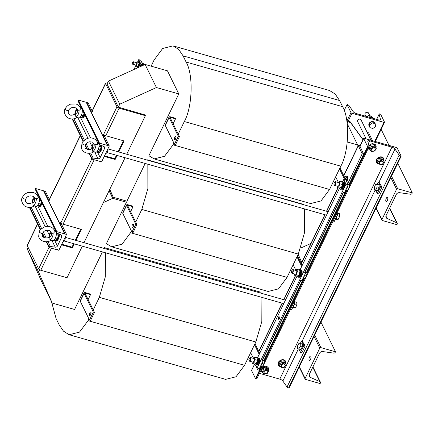 <?xml version="1.0" encoding="UTF-8"?>
<svg xmlns="http://www.w3.org/2000/svg" width="434" height="434" viewBox="0 0 434 434"><rect width="100%" height="100%" fill="white"/><g stroke="black" fill="none" stroke-linecap="round" stroke-linejoin="round"><path stroke-width="0.65" d="M279.897 316.207A1.741 0.689 -74.1 0 0 279.67 315.99A1.741 0.689 -74.1 0 0 278.639 317.135A1.741 0.689 -74.1 0 0 278.487 319.12A1.741 0.689 -74.1 0 0 278.715 319.337A1.741 0.689 -74.1 0 0 279.74 318.193A1.741 0.689 -74.1 0 0 279.897 316.207M280.006 316.923A1.741 0.689 -74.1 0 0 279.496 318.724M133.064 226.933A1.741 0.689 105.9 0 1 133.466 225.344A1.741 0.689 105.9 0 1 133.58 225.132M132.348 225.029A1.741 0.689 105.9 0 1 133.238 224.199A1.741 0.689 105.9 0 1 133.178 226.722A1.741 0.689 105.9 0 1 132.283 227.546A1.741 0.689 105.9 0 1 132.348 225.029M90.565 314.851A1.741 0.689 105.9 0 1 90.966 313.261A1.741 0.689 105.9 0 1 91.08 313.044M89.849 312.941A1.741 0.689 105.9 0 1 90.739 312.111A1.741 0.689 105.9 0 1 90.679 314.634A1.741 0.689 105.9 0 1 89.784 315.464A1.741 0.689 105.9 0 1 89.849 312.941M175.564 139.021A1.741 0.689 105.9 0 1 175.965 137.432A1.741 0.689 105.9 0 1 176.079 137.215M174.848 137.111A1.741 0.689 105.9 0 1 175.737 136.287A1.741 0.689 105.9 0 1 175.678 138.804A1.741 0.689 105.9 0 1 174.783 139.634A1.741 0.689 105.9 0 1 174.848 137.111M309.464 357.209A2.213 0.879 105.9 0 1 310.598 356.157A2.213 0.879 105.9 0 1 310.516 359.363A2.213 0.879 105.9 0 1 309.382 360.415A2.213 0.879 105.9 0 1 309.464 357.209M386.271 198.327A2.213 0.879 105.9 0 1 387.405 197.275A2.213 0.879 105.9 0 1 387.323 200.481A2.213 0.879 105.9 0 1 386.189 201.533A2.213 0.879 105.9 0 1 386.271 198.327M369.074 125.882A3.244 2.729 -26.1 0 1 369.036 125.806A3.244 2.729 -26.1 0 1 372.063 121.558A3.244 2.729 -26.1 0 1 374.618 122.562L375.193 123.717L375.491 126.516L372.887 128.486L369.985 127.656L369.681 124.856L372.285 122.887L375.193 123.717M374.64 122.589A3.244 2.729 -26.1 0 1 374.857 122.952A3.244 2.729 -26.1 0 1 374.895 123.028M374.542 122.54A3.244 2.729 153.9 0 0 372.139 121.71A3.244 2.729 153.9 0 0 371.802 121.759L374.623 122.562M375.084 123.5A3.244 2.729 153.9 0 0 374.933 123.104A3.244 2.729 153.9 0 0 374.716 122.741M346.582 181.401A2.848 1.128 -74.1 0 0 347.374 180.278A2.848 1.128 -74.1 0 0 347.477 176.155L347.026 176.025A2.848 1.128 -74.1 0 0 345.903 176.79M346.386 181.016A2.848 1.128 -74.1 0 0 346.929 180.153A2.848 1.128 -74.1 0 0 347.026 176.025M39.461 206.383A3.819 1.514 -74.1 0 0 42.076 203.264M82.221 117.939A3.819 1.514 -74.1 0 0 84.836 114.82M37.709 205.331L39.179 205.749L40.725 204.164L41.252 201.577M56.328 233.373L57.527 233.714L58.313 235.315L56.301 234.745M80.464 116.887L81.934 117.305L83.48 115.721L84.006 113.133M99.082 144.929L100.281 145.271L101.068 146.871L99.06 146.301M34.297 205.792L35.951 206.367A4.747 1.882 -74.1 0 0 38.778 203.302A4.747 1.882 -74.1 0 0 39.212 197.839A4.747 1.882 -74.1 0 0 38.555 197.237L38.008 197.112M34.123 197.172A4.573 1.812 -74.1 0 0 32.078 202.83M49.899 239.687A4.573 1.812 -74.1 0 0 52.134 237.49A4.573 1.812 -74.1 0 0 53.187 232.879C54.581 233.177 55.161 232.857 54.923 231.913L54.988 232.109C54.554 229.966 53.377 228.36 51.456 227.297C49.237 226.098 46.764 226.043 44.035 227.139C40.97 229.06 39.385 230.535 39.277 231.561A1.899 0.7 25.8 0 0 39.272 231.582A1.899 0.7 25.8 0 0 39.304 231.913A1.899 0.7 25.8 0 0 41.046 233.188A1.899 0.7 25.8 0 0 42.689 233.232L42.348 235.57C41.593 237.295 47.436 239.139 49.319 236.893L49.91 237.903L49.899 239.687C51.158 240.257 51.57 240.279 51.131 239.752M51.12 240.127L52.78 240.696A4.747 1.882 -74.1 0 0 55.606 237.637A4.747 1.882 -74.1 0 0 56.04 232.174A4.747 1.882 -74.1 0 0 55.384 231.572L54.836 231.447M77.051 117.348L78.706 117.923A4.747 1.882 -74.1 0 0 81.532 114.858A4.747 1.882 -74.1 0 0 81.966 109.395A4.747 1.882 -74.1 0 0 81.31 108.793L80.762 108.668M76.883 108.728A4.573 1.812 -74.1 0 0 74.832 114.386M92.654 151.244A4.573 1.812 -74.1 0 0 94.889 149.046A4.573 1.812 -74.1 0 0 95.947 144.435C97.341 144.734 97.916 144.413 97.677 143.47L97.742 143.665C97.308 141.522 96.131 139.916 94.211 138.853C91.997 137.654 89.523 137.6 86.789 138.69C83.724 140.616 82.14 142.092 82.037 143.117A1.899 0.7 25.8 0 0 82.026 143.139A1.899 0.7 25.8 0 0 82.059 143.47A1.899 0.7 25.8 0 0 83.8 144.744A1.899 0.7 25.8 0 0 85.444 144.788A1.899 0.7 25.8 0 0 85.455 144.772L85.102 147.126C84.348 148.851 90.191 150.696 92.073 148.45L92.664 149.459L92.654 151.244C93.912 151.813 94.324 151.835 93.89 151.309M93.88 151.683L95.534 152.253A4.747 1.882 -74.1 0 0 98.361 149.193A4.747 1.882 -74.1 0 0 98.795 143.73A4.747 1.882 -74.1 0 0 98.138 143.122L97.59 142.998M34.487 199.201A1.899 0.754 -74.1 0 0 33.266 199.868A1.899 0.754 -74.1 0 0 32.946 202.38A1.899 0.754 -74.1 0 0 34.172 201.712A1.899 0.754 -74.1 0 0 34.487 199.201M38.132 198.154L38.094 197.578L38.132 198.154L34.753 198.848L34.704 198.116M32.404 202.645L32.848 202.786L33.071 205.353L34.443 205.776M32.49 202.559C29.262 203.915 27.277 204.018 26.534 202.857C25.362 201.707 25.139 200.383 25.872 198.886A1.899 0.7 -154.2 0 1 25.866 198.897A1.899 0.7 -154.2 0 1 24.228 198.859A1.899 0.7 -154.2 0 1 22.481 197.589A1.899 0.7 -154.2 0 1 22.443 197.248A1.899 0.7 -154.2 0 1 22.454 197.226C23.604 195.018 25.411 193.461 27.874 192.55L33.391 192.441C36.478 193.933 38.067 195.712 38.159 197.779M49.774 236.714A1.899 0.754 -74.1 0 0 50.995 236.047A1.899 0.754 -74.1 0 0 51.31 233.535A1.899 0.754 -74.1 0 0 50.089 234.203A1.899 0.754 -74.1 0 0 49.774 236.714M53.187 232.879L52.042 233.492L51.581 233.177L49.91 230.638C46.281 229.781 43.877 230.644 42.689 233.232A1.899 0.7 25.8 0 0 42.7 233.215M77.241 110.757A1.899 0.754 -74.1 0 0 76.021 111.424A1.899 0.754 -74.1 0 0 75.706 113.936A1.899 0.754 -74.1 0 0 76.927 113.269A1.899 0.754 -74.1 0 0 77.241 110.757M80.887 109.71L80.849 109.135L80.887 109.71L77.507 110.404L77.458 109.672M75.158 114.202L75.608 114.343L75.825 116.909L77.203 117.332M75.25 114.115C72.017 115.471 70.031 115.569 69.288 114.413C68.116 113.263 67.899 111.939 68.626 110.437A1.899 0.7 -154.2 0 1 68.621 110.453A1.899 0.7 -154.2 0 1 66.982 110.415A1.899 0.7 -154.2 0 1 65.241 109.146A1.899 0.7 -154.2 0 1 65.198 108.804A1.899 0.7 -154.2 0 1 65.209 108.782C66.359 106.574 68.171 105.017 70.628 104.106L76.145 103.997C79.232 105.489 80.822 107.269 80.914 109.335M92.529 148.271A1.899 0.754 -74.1 0 0 93.749 147.603A1.899 0.754 -74.1 0 0 94.07 145.092A1.899 0.754 -74.1 0 0 92.849 145.759A1.899 0.754 -74.1 0 0 92.529 148.271M95.947 144.435L94.796 145.048L94.335 144.734L92.664 142.195L93.315 143.551M370.511 117.619A3.797 3.19 -26.1 0 1 372.877 118.292M368.829 117.137A3.797 3.19 -26.1 0 1 372.584 117.592A3.797 3.19 -26.1 0 1 373.24 118.395M369.817 115.721L368.52 113.068A1.899 1.595 153.9 0 0 367.582 112.314A1.899 1.595 153.9 0 0 365.536 112.873A1.899 1.595 153.9 0 0 365.108 114.739L365.867 116.296M371.037 140.28L361.077 119.952A1.899 1.595 153.9 0 0 360.139 119.204A1.899 1.595 153.9 0 0 358.093 119.762A1.899 1.595 153.9 0 0 357.665 121.623L366.122 138.88M372.524 140.708L368.916 133.341A1.899 1.595 153.9 0 0 367.978 132.587A1.899 1.595 153.9 0 0 367.24 132.527M375.15 148.667L374.808 147.978A1.899 1.595 153.9 0 0 373.869 147.224A1.899 1.595 153.9 0 0 371.824 147.782A1.899 1.595 153.9 0 0 371.396 149.649L371.737 150.338A1.899 1.595 -26.1 0 1 372.166 148.477A1.899 1.595 -26.1 0 1 374.211 147.913A1.899 1.595 -26.1 0 1 375.15 148.667A1.899 1.595 -26.1 0 1 374.721 150.533A1.899 1.595 -26.1 0 1 372.676 151.092A1.899 1.595 -26.1 0 1 371.737 150.338M369.909 149.312L369.198 147.858L370.685 145.151L373.875 144.652L376.294 148.309L374.591 146.112L371.401 146.611L369.909 149.312L371.613 151.515L374.808 151.01L376.294 148.309M284.932 364.891L284.59 364.202A1.899 1.595 153.9 0 0 283.657 363.448A1.899 1.595 153.9 0 0 281.606 364.007A1.899 1.595 153.9 0 0 281.183 365.873L281.52 366.562A1.899 1.595 -26.1 0 1 281.948 364.701A1.899 1.595 -26.1 0 1 283.993 364.137A1.899 1.595 -26.1 0 1 284.932 364.891A1.899 1.595 -26.1 0 1 284.503 366.757A1.899 1.595 -26.1 0 1 282.458 367.316A1.899 1.595 -26.1 0 1 281.52 366.562M279.697 365.536L278.981 364.083L280.467 361.376L283.662 360.876L286.077 364.533L284.373 362.336L281.183 362.835L279.697 365.536L281.4 367.739L284.59 367.235L286.077 364.533M267.621 371.103L267.279 370.408A1.899 1.595 153.9 0 0 266.34 369.654A1.899 1.595 153.9 0 0 264.295 370.218A1.899 1.595 153.9 0 0 263.867 372.079L264.208 372.773A1.899 1.595 -26.1 0 1 264.637 370.913A1.899 1.595 -26.1 0 1 266.682 370.348A1.899 1.595 -26.1 0 1 267.621 371.103A1.899 1.595 -26.1 0 1 267.192 372.963A1.899 1.595 -26.1 0 1 265.147 373.528A1.899 1.595 -26.1 0 1 264.208 372.773M262.38 371.748L261.669 370.289L263.156 367.587L266.346 367.083L268.765 370.744L267.062 368.542L263.872 369.046L262.38 371.748L264.084 373.945L267.279 373.446L268.765 370.744M382.989 162.056L382.647 161.361A1.899 1.595 153.9 0 0 381.708 160.607A1.899 1.595 153.9 0 0 379.663 161.171A1.899 1.595 153.9 0 0 379.24 163.032L379.576 163.726A1.899 1.595 -26.1 0 1 380.005 161.86A1.899 1.595 -26.1 0 1 382.05 161.302A1.899 1.595 -26.1 0 1 382.989 162.056A1.899 1.595 -26.1 0 1 382.56 163.916A1.899 1.595 -26.1 0 1 380.515 164.481A1.899 1.595 -26.1 0 1 379.576 163.726M377.748 162.701L377.037 161.242L378.524 158.54L381.714 158.036L384.133 161.692L382.43 159.495L379.24 160L377.748 162.701L379.457 164.898L382.647 164.394L384.133 161.692M136.726 66.321A2.848 1.128 -74.1 0 0 137.242 67.167A2.848 1.128 -74.1 0 0 138.701 65.816A2.848 1.128 -74.1 0 0 138.804 61.688A2.848 1.128 -74.1 0 0 137.92 62.138M137.242 67.167L137.8 67.324A2.848 1.128 -74.1 0 0 139.26 65.973A2.848 1.128 -74.1 0 0 139.363 61.85L138.804 61.688M132.462 62.404A1.047 0.412 105.9 0 1 132.799 61.953A1.047 0.412 105.9 0 1 133.2 62.268A1.047 0.412 105.9 0 1 132.961 63.424A1.047 0.412 105.9 0 1 132.283 63.771A1.047 0.412 105.9 0 1 132.462 62.404M132.902 61.91A1.264 0.499 105.9 0 1 133.01 61.812A1.264 0.499 105.9 0 1 133.254 61.753A1.264 0.499 105.9 0 1 133.205 63.586A1.264 0.499 105.9 0 1 132.56 64.183A1.264 0.499 105.9 0 1 132.386 64.01A1.264 0.499 105.9 0 1 132.343 63.863M133.254 61.753L136.471 62.67A1.264 0.499 105.9 0 1 136.422 64.503A1.264 0.499 105.9 0 1 135.777 65.105L132.56 64.183M142.428 63.744A2.848 1.128 -74.1 0 0 141.88 62.567L141.847 62.556M300.013 272.471L297.366 271.717L297.008 269.373L299.655 270.127L300.013 272.471L298.89 275.509L296.243 274.755L294.762 275.444L294.545 274M300.984 270.149A3.64 1.443 -74.1 0 0 300.822 270.04L301.44 270.208A3.64 1.443 -74.1 0 1 301.684 270.349A3.64 1.443 -74.1 0 1 301.728 274.434A3.64 1.443 -74.1 0 1 299.444 277.207L298.825 277.033A3.64 1.443 -74.1 0 0 301.06 274.131A3.64 1.443 -74.1 0 0 300.984 270.149M299.921 275.726A2.864 1.134 -74.1 0 0 300.968 273.263A2.864 1.134 -74.1 0 0 301.066 271.722M291.653 272.829A1.595 0.629 105.9 0 1 291.539 272.666A1.595 0.629 105.9 0 1 291.588 271.185A1.595 0.629 105.9 0 1 292.332 269.899A1.595 0.629 105.9 0 1 292.744 269.883A1.595 0.629 105.9 0 1 292.711 271.82A1.595 0.629 105.9 0 1 291.653 272.829M292.467 269.829A1.899 0.754 105.9 0 1 292.624 269.698A1.899 0.754 105.9 0 1 292.988 269.606A1.899 0.754 105.9 0 1 293.118 269.677A1.899 0.754 105.9 0 1 293.134 271.814A1.899 0.754 105.9 0 1 291.946 273.257A1.899 0.754 105.9 0 1 291.816 273.187A1.899 0.754 105.9 0 1 291.686 272.991A1.899 0.754 105.9 0 1 291.621 272.796M295.239 274.163A1.899 0.754 -74.1 0 0 295.364 274.234A1.899 0.754 -74.1 0 0 296.558 272.791A1.899 0.754 -74.1 0 0 296.536 270.653A1.899 0.754 -74.1 0 0 296.406 270.583A1.899 0.754 -74.1 0 0 296.259 270.577M249.968 357.746A1.899 0.754 105.9 0 1 250.125 357.611A1.899 0.754 105.9 0 1 250.489 357.524A1.899 0.754 105.9 0 1 250.613 357.594A1.899 0.754 105.9 0 1 250.635 359.726A1.899 0.754 105.9 0 1 249.447 361.175A1.899 0.754 105.9 0 1 249.317 361.099A1.899 0.754 105.9 0 1 249.187 360.904A1.899 0.754 105.9 0 1 249.121 360.714M252.74 362.075A1.899 0.754 -74.1 0 0 252.865 362.151A1.899 0.754 -74.1 0 0 254.058 360.703A1.899 0.754 -74.1 0 0 254.036 358.571A1.899 0.754 -74.1 0 0 253.906 358.495A1.899 0.754 -74.1 0 0 253.76 358.489M249.154 360.741A1.595 0.629 105.9 0 1 249.04 360.578A1.595 0.629 105.9 0 1 249.089 359.097A1.595 0.629 105.9 0 1 249.832 357.811A1.595 0.629 105.9 0 1 250.244 357.8A1.595 0.629 105.9 0 1 250.212 359.732A1.595 0.629 105.9 0 1 249.154 360.741M257.422 363.638A2.864 1.134 -74.1 0 0 258.469 361.18A2.864 1.134 -74.1 0 0 258.566 359.634M258.485 358.061A3.64 1.443 -74.1 0 0 258.322 357.952L258.941 358.121A3.64 1.443 -74.1 0 1 259.185 358.262A3.64 1.443 -74.1 0 1 259.228 362.352A3.64 1.443 -74.1 0 1 256.944 365.124L256.326 364.945A3.64 1.443 -74.1 0 0 258.561 362.048A3.64 1.443 -74.1 0 0 258.485 358.061M254.508 357.285L257.156 358.039L257.514 360.383L256.391 363.421L253.744 362.667L254.867 359.629L254.508 357.285L252.941 358.224M334.967 181.917A1.899 0.754 105.9 0 1 335.124 181.781A1.899 0.754 105.9 0 1 335.487 181.694A1.899 0.754 105.9 0 1 335.618 181.765A1.899 0.754 105.9 0 1 335.634 183.897A1.899 0.754 105.9 0 1 334.446 185.345A1.899 0.754 105.9 0 1 334.316 185.275A1.899 0.754 105.9 0 1 334.185 185.079A1.899 0.754 105.9 0 1 334.12 184.884M337.739 186.246A1.899 0.754 -74.1 0 0 337.864 186.322A1.899 0.754 -74.1 0 0 339.057 184.873A1.899 0.754 -74.1 0 0 339.035 182.741A1.899 0.754 -74.1 0 0 338.905 182.665A1.899 0.754 -74.1 0 0 338.759 182.66M334.153 184.911A1.595 0.629 105.9 0 1 334.039 184.748A1.595 0.629 105.9 0 1 334.088 183.267A1.595 0.629 105.9 0 1 334.831 181.982A1.595 0.629 105.9 0 1 335.243 181.971A1.595 0.629 105.9 0 1 335.211 183.902A1.595 0.629 105.9 0 1 334.153 184.911M342.421 187.808A2.864 1.134 -74.1 0 0 343.468 185.351A2.864 1.134 -74.1 0 0 343.565 183.804M341.33 189.11A3.64 1.443 -74.1 0 0 343.56 186.219A3.64 1.443 -74.1 0 0 343.484 182.231A3.64 1.443 -74.1 0 0 343.321 182.123L343.94 182.291A3.64 1.443 -74.1 0 1 344.184 182.432A3.64 1.443 -74.1 0 1 344.227 186.522A3.64 1.443 -74.1 0 1 341.943 189.295L341.325 189.115M339.507 181.455L342.155 182.209L342.513 184.553L341.39 187.591L338.742 186.837L339.865 183.799L339.507 181.455L337.94 182.394M104.556 135.164L104.388 135.972L104.73 135.272M126.739 154.244L145.379 115.683L145.005 114.912L118.379 107.182L107.024 84.012L108.435 81.098L119.751 104.193L156.419 87.538L178.781 93.918L148.895 155.741L154.124 158.898L164.519 156.294L173.052 144.826L173.904 143.074M118.341 107.106L119.751 104.193M61.796 223.608L61.633 224.416L61.97 223.716M347.276 141.983L357.643 144.94L358.077 145.938M249.051 359.238L247.678 358.847M347.205 123.647L357.643 144.94M102.408 251.894L74.577 309.464L52.221 303.084L38.588 272.08L39.7 269.791M261.181 293.238L260.964 292.288L104.464 247.64L104.089 248.427M301.744 262.467L298.185 254.367M125.735 200.817L126.424 202.222L106.395 243.653L111.625 246.81L122.019 244.212L130.553 232.738L131.404 230.986M126.424 202.222L112.748 198.316L103.379 202.575M108.435 81.098L145.102 64.444L167.464 70.823L178.781 93.918M52.221 303.084L40.899 279.99L27.271 248.986L28.085 247.309M109.775 189.338L113.258 197.258L126.934 201.159L145.168 163.45M303.54 204.68L303.464 204.371L146.969 159.728L146.844 159.978M300.822 248.026L310.95 243.425M145.102 64.444L156.419 87.538M27.271 248.986L38.588 272.08M109.574 189.75L113.258 197.258M109.064 190.808L112.748 198.316M175.515 118.807L175.211 118.194L170.741 116.92A2.533 0.933 25.8 0 0 169.065 117.05A2.533 0.933 25.8 0 0 169.108 117.511L178.314 136.298L179.432 136.612L170.226 117.831A1.264 0.467 25.8 0 1 170.204 117.598A1.264 0.467 25.8 0 1 171.045 117.533L175.515 118.807L173.128 123.75M178.222 134.144L184.32 121.525C192.528 107.041 193.504 74.322 186.099 62.035L183.083 55.877L178.721 49.443L173.068 45.868L162.674 48.467L154.135 59.941L151.13 66.163M173.068 45.868L329.569 90.516L335.222 94.091L339.578 100.52L183.083 55.877M186.099 62.035L342.6 106.677L339.578 100.52M342.6 106.677C350.005 118.97 349.028 151.688 340.82 166.168L184.32 121.525M173.052 144.826L329.552 189.474L340.82 166.168M329.552 189.474L321.019 200.942L310.625 203.541L154.124 158.898M133.016 206.725L132.712 206.107L128.242 204.832A2.533 0.933 25.8 0 0 126.565 204.962A2.533 0.933 25.8 0 0 126.609 205.428L135.815 224.21L136.932 224.53L127.726 205.749A1.264 0.467 25.8 0 1 127.704 205.515A1.264 0.467 25.8 0 1 128.545 205.45L133.016 206.725L130.629 211.662M135.723 222.056L141.82 209.438L147.869 188.568L147.837 164.215M147.039 160.037L146.969 159.728M304.337 208.857L304.37 233.21L298.321 254.085L141.82 209.438M130.553 232.738L287.053 277.386L298.321 254.085M287.053 277.386L278.519 288.854L268.125 291.458L111.625 246.81M90.516 294.637L90.212 294.024L85.742 292.749A2.533 0.933 25.8 0 0 84.066 292.879A2.533 0.933 25.8 0 0 84.109 293.341L93.315 312.127L94.433 312.442L85.227 293.661A1.264 0.467 25.8 0 1 85.205 293.427A1.264 0.467 25.8 0 1 86.04 293.362L90.516 294.637L88.129 299.579M93.218 309.968L99.321 297.355L105.321 276.827L105.429 252.756M104.681 248.595L104.464 247.64M51.489 301.592L56.095 318.561L59.111 324.719L63.472 331.147L69.125 334.728L79.52 332.124L88.053 320.655L88.905 318.903M261.93 297.404L261.821 321.469L255.821 341.997L99.321 297.355M88.053 320.655L244.554 365.303L255.821 341.997M244.554 365.303L236.02 376.772L225.626 379.37L69.125 334.728M254.498 344.737L259.207 354.356M253.212 357.898L250.657 352.685M262.592 359.292L263.232 360.6L259.391 368.542L257.156 367.902L345.99 184.13L343.728 179.513L342.773 181.488M263.232 360.6L262.114 360.28L300.773 280.31L301.89 280.63L305.731 272.682L304.614 272.362L343.272 192.392L344.39 192.712L348.231 184.77L345.99 184.13M254.975 343.75L259.684 353.368M345.817 189.761A3.64 1.443 -74.1 0 0 347.401 186.484M345.779 189.837L347.526 190.336L349.028 188.182L349.473 185.074L347.829 183.956M348.198 184.71L349.473 185.074M347.07 187.624L349.028 188.182M296.997 256.825L301.706 266.438M295.711 269.981L293.156 264.767M297.474 255.838L302.183 265.451M305.091 271.375L305.731 272.682M342.513 184.553L339.865 183.799M341.39 187.591L339.909 188.285L337.261 187.531L338.742 186.837M337.044 186.088L337.261 187.531M257.514 360.383L254.867 359.629M256.391 363.421L254.91 364.115L252.262 363.361L253.744 362.667M252.046 361.913L252.262 363.361M339.507 188.248L300.274 269.4M297.008 276.16L257.774 357.318M255.816 365.173L257.156 367.902M339.496 168.907L344.846 179.833L343.728 179.513M294.762 275.444L297.409 276.203L298.89 275.509M297.008 269.373L295.44 270.306M297.366 271.717L296.243 274.755M303.279 277.749L305.026 278.248L306.529 276.095L306.974 272.991L305.33 271.868M305.699 272.628L306.974 272.991M304.57 275.536L306.529 276.095M303.317 277.673A3.64 1.443 -74.1 0 0 304.901 274.402M338.211 182.068L335.656 176.855M339.974 167.92L348.231 184.77M260.818 365.591A3.64 1.443 -74.1 0 0 262.402 362.314M260.78 365.667L262.527 366.166L264.029 364.012L264.474 360.904L262.83 359.786M263.199 360.54L264.474 360.904M262.071 363.453L264.029 364.012M136.932 224.53L133.092 232.472L131.974 232.152L122.768 213.371A2.533 0.933 -154.2 0 1 122.724 212.91L126.565 204.962M131.974 232.152L135.815 224.21M143.546 65.149L143.54 63.738L142.395 63.413M143.198 65.306L140.687 60.19L138.728 59.632L137.567 62.035M135.647 66.011L133.96 69.505M141.348 66.147L142.113 64.568L140.996 64.248L138.728 59.632M139.721 66.885L140.996 64.248M135.158 64.926L135.164 65.876L138.034 66.424L138.994 64.433L138.983 62.442L136.113 61.894L135.826 62.485M135.164 65.876L136.135 65.881L137.095 63.896L137.084 61.899M138.034 66.424L136.135 65.881M138.994 64.433L137.095 63.896M142.607 65.577L142.113 64.568M94.433 312.442L90.592 320.39L89.475 320.07L80.268 301.288A2.533 0.933 -154.2 0 1 80.225 300.822L84.066 292.879M89.475 320.07L93.315 312.127M179.432 136.612L175.591 144.56L174.473 144.24L165.267 125.459A2.533 0.933 -154.2 0 1 165.224 124.992L169.065 117.05M174.473 144.24L178.314 136.298M100.129 161.291L101.61 161.866L109.292 145.976L104.388 135.972M57.375 249.734L58.856 250.309L66.538 234.42L61.633 224.416M92.382 111.473L88.167 102.869L86.767 102.473L86.637 102.739M49.628 199.917L45.413 191.313L44.013 190.917L43.883 191.182M346.896 121.346A1.899 0.7 25.8 0 0 348.008 121.829L350.526 122.545L350.151 121.775L363.079 139.661M346.565 119.372L347.281 120.826L350.151 121.775M350.526 122.545L363.008 139.808M360.22 145.574L359.558 145.385A1.899 0.7 25.8 0 0 358.3 145.482A1.899 0.7 25.8 0 0 358.332 145.829L362.216 153.761L363.616 154.157L359.938 146.155M258.507 368.292L257.763 369.839L255.485 365.189M257.763 369.839L259.158 370.235L261.295 365.813M362.216 153.761L347.726 183.739M343.506 192.463L305.227 271.651M301.006 280.375L262.727 359.569M363.616 154.157L348.914 184.569M346.294 189.983L306.415 272.481M303.795 277.901L263.915 360.399M336.459 214.119L337.674 214.467L336.974 213.04M337.674 214.467L334.343 221.351L333.128 221.004M337.158 213.045L339.518 213.718L339.616 216.387L338.33 219.224L336.947 219.392L335.493 218.975M337.093 215.671L339.616 216.387M335.824 218.508L338.33 219.224M293.699 302.563L294.919 302.91L294.219 301.484M290.373 309.447L291.588 309.795L294.919 302.91M294.431 301.646L296.845 302.341L296.775 305.183L295.402 307.842L292.82 307.294M292.939 307.142L295.402 307.842M294.176 304.44L296.775 305.183M378.524 158.54L379.24 160M381.714 158.036L382.43 159.495M263.156 367.587L263.872 369.046M266.346 367.083L267.062 368.542M280.467 361.376L281.183 362.835M283.662 360.876L284.373 362.336M370.685 145.151L371.401 146.611M373.875 144.652L374.591 146.112M302.395 341.357L305.178 345.909L303.805 345.518L301.543 340.902L302.395 341.357M305.178 345.909L301.847 352.793L300.48 352.403L298.814 349.012M300.48 352.403L303.805 345.518M297.518 348.643L300.876 349.554L302.276 346.967L302.411 344.064L300.312 343.468L300.182 346.37L298.782 348.952L297.518 348.643L297.648 345.741L299.048 343.153L300.312 343.468L301.543 340.902M302.276 346.967L300.182 346.37M300.876 349.554L298.782 348.952M379.202 182.475L381.98 187.027L380.613 186.636L378.35 182.02L379.202 182.475M381.98 187.027L378.654 193.911L377.282 193.521L375.773 190.434M377.282 193.521L380.613 186.636M377.222 184.352L378.35 182.02M376.972 184.282L379.066 184.879L379.229 187.477L377.976 190.369L376.566 190.662L374.471 190.065L374.309 187.466L375.562 184.575L376.972 184.282L377.13 186.88L375.882 189.772L374.471 190.065M377.976 190.369L375.882 189.772M379.229 187.477L377.13 186.88M401.179 156.164L397.24 148.13A0.884 0.325 25.8 0 0 396.247 147.473L364.278 138.354A0.884 0.325 25.8 0 0 363.692 138.397A0.884 0.325 25.8 0 0 363.703 138.56L367.641 146.6L368.124 146.735A1.427 0.526 25.8 0 0 369.068 146.659A1.427 0.526 25.8 0 0 369.074 146.491L367.761 141.3A2.848 1.052 -154.2 0 1 367.782 140.963A2.848 1.052 -154.2 0 1 369.665 140.817L391.913 147.164A2.848 1.052 -154.2 0 1 394.989 149.068L399.161 155.074A1.427 0.526 25.8 0 0 400.701 156.028L401.179 156.164L289.044 388.132L288.561 387.996A1.427 0.526 25.8 0 1 287.026 387.041L282.854 381.036A2.848 1.052 -154.2 0 0 279.778 379.132L259.483 373.343M299.373 366.763L305.107 378.464L319.777 348.117L314.042 336.415M376.18 207.881L381.915 219.582L396.584 189.235L390.85 177.533M349.061 105.652L353.233 111.663A2.848 1.052 25.8 0 0 356.309 113.567L378.556 119.914A2.848 1.052 25.8 0 0 380.444 119.768A2.848 1.052 25.8 0 0 380.466 119.431L379.148 114.24A1.427 0.526 -154.2 0 1 379.159 114.071A1.427 0.526 -154.2 0 1 380.103 113.996L380.58 114.131L384.519 122.171A0.884 0.325 -154.2 0 1 384.535 122.334A0.884 0.325 -154.2 0 1 383.949 122.377L351.979 113.258A0.884 0.325 -154.2 0 1 350.981 112.601L347.043 104.567L347.526 104.703A1.427 0.526 -154.2 0 1 349.061 105.652M344.2 110.453L347.043 104.567M314.71 335.032L320.878 347.618A0.857 0.716 153.9 0 0 319.777 348.117M305.107 378.464A0.857 0.716 153.9 0 0 305.514 379.392L320.135 383.564L320.352 383.108A1.427 1.199 153.9 0 0 319.842 381.622L312.773 367.207M309.116 374.9L310.326 377.368A2.848 2.392 -26.1 0 1 309.263 376.359A2.848 2.392 -26.1 0 1 309.301 374.39L319.495 353.309A2.848 2.392 -26.1 0 1 322.798 351.567L333.621 353.113A1.427 1.199 153.9 0 0 335.276 352.24L335.493 351.79L320.878 347.618M310.326 377.368L319.842 381.622M320.954 322.12L335.493 351.79M391.517 176.15L397.685 188.736A0.857 0.716 153.9 0 0 396.584 189.235M381.915 219.582A0.857 0.716 153.9 0 0 382.321 220.51L396.936 224.682L397.159 224.226A1.427 1.199 153.9 0 0 396.643 222.74L389.58 208.325M385.924 216.018L387.133 218.486A2.848 2.392 -26.1 0 1 386.065 217.477A2.848 2.392 -26.1 0 1 386.108 215.508L396.302 194.427A2.848 2.392 -26.1 0 1 399.606 192.685L410.428 194.231A1.427 1.199 153.9 0 0 412.083 193.358L412.3 192.908L397.685 188.736M387.133 218.486L396.643 222.74M381.144 129.337L389.027 145.412M397.761 163.238L412.3 192.908M366.974 116.61L368.607 115.373L371.509 116.203L372.003 117.213M369.383 116.963L368.607 115.373M254.541 364.186L251.552 370.365A0.884 0.325 25.8 0 0 251.568 370.527L255.507 378.567L255.984 378.703A1.427 0.526 25.8 0 0 256.928 378.627L263.915 364.175M367.641 146.6L349.175 184.803M346.625 190.076L306.675 272.72M304.125 277.993L264.176 360.632M261.626 365.905L255.507 378.567M93.706 143.063A4.573 1.812 -74.1 0 0 91.661 148.716M75.825 116.909A4.573 1.812 -74.1 0 0 78.066 114.717A4.573 1.812 -74.1 0 0 79.118 110.106M50.952 231.506A4.573 1.812 -74.1 0 0 48.901 237.159M33.071 205.353A4.573 1.812 -74.1 0 0 35.311 203.161A4.573 1.812 -74.1 0 0 36.364 198.55M98.247 149.47L100.308 150.055L98.762 151.64L97.292 151.216M100.308 150.055L101.068 146.871M83.632 112.363L82.232 111.967M82.845 110.768L82.259 110.599M83.48 115.721L81.424 115.135M55.492 237.913L57.548 238.499L56.008 240.083L54.532 239.666M57.548 238.499L58.313 235.315M40.877 200.812L39.478 200.41M40.091 199.211L39.499 199.043M40.725 204.164L38.669 203.579M99.044 152.274A3.819 1.514 -74.1 0 0 101.317 150.121A3.819 1.514 -74.1 0 0 101.844 145.618M56.29 240.718A3.819 1.514 -74.1 0 0 58.563 238.564A3.819 1.514 -74.1 0 0 59.084 234.062M86.767 102.473L91.786 112.71L92.274 111.077A1.899 0.7 -154.2 0 1 92.241 110.73L105.554 83.187A1.899 0.7 25.8 0 1 106.813 83.089L107.388 83.257M61.509 244.825L72.386 247.928L74.339 243.886M76.021 240.42L81.348 229.391L63.044 224.172A1.899 0.7 -154.2 0 1 60.912 222.767L60.765 222.463L60.125 223.787L65.138 234.024L64.91 234.501A0.57 0.477 153.9 0 0 64.639 233.883L43.508 190.77A0.57 0.477 -26.1 0 1 43.791 190.998L64.921 234.105M37.617 224.139L27.244 245.595L38.642 268.847A1.899 0.7 -154.2 0 0 40.769 270.246L67.037 277.744L82.308 246.159M83.984 242.687L125.063 157.716M145.379 115.683L119.111 108.185A1.899 0.7 25.8 0 1 116.985 106.786L105.587 83.54L92.274 111.077M118.775 151.976L124.102 140.947L105.798 135.728A1.899 0.7 -154.2 0 1 103.672 134.323L103.52 134.019L102.88 135.343L107.898 145.58L107.665 146.057A0.57 0.477 153.9 0 0 107.393 145.433L86.263 102.326A0.57 0.477 -26.1 0 1 86.545 102.554L107.675 145.661M104.263 156.381L115.146 159.484L117.099 155.443M78.169 100.531L99.294 143.638A0.949 0.797 153.9 0 0 99.278 144.294L78.153 101.187A0.949 0.797 -26.1 0 1 78.169 100.531L78.386 100.08L99.511 143.187L107.393 145.433M99.294 143.638L99.511 143.187M99.278 144.294A0.949 0.797 153.9 0 0 99.636 144.631L103.883 146.535A1.899 1.595 -26.1 0 1 104.594 147.202A1.899 1.595 -26.1 0 1 104.567 148.52L103.514 146.367M97.162 151.39L100.189 157.575L104.567 148.52M81.7 109.01L81.842 108.717M100.189 157.575A1.899 1.595 -26.1 0 1 97.986 158.736L94.661 151.954M71.187 115.184A0.949 0.797 -26.1 0 1 72.022 114.934L73.075 115.086M90.728 153.099L93.153 158.041L97.986 158.736M93.153 158.041A0.949 0.797 153.9 0 0 92.051 158.627L89.437 153.289M89.003 153.311L91.829 159.077L92.051 158.627M72.18 118.976L83.16 141.381M85.172 145.493L87.022 149.263M100.216 161.47L100.444 160.992A0.57 0.477 153.9 0 1 99.712 161.323L91.829 159.077M78.386 100.08L86.263 102.326M105.554 83.187A1.899 0.7 25.8 0 0 105.587 83.54M115.146 159.484L114.766 158.714L116.437 155.258M118.119 151.786L123.446 140.762M104.545 155.801L114.766 158.714M72.386 247.928L72.011 247.158L73.682 243.702M75.359 240.23L80.691 229.206M61.791 244.244L72.011 247.158M57.462 249.913L57.689 249.436A0.57 0.477 153.9 0 1 56.957 249.767L49.075 247.521L49.297 247.071L46.677 241.733M29.425 207.419L40.405 229.825M42.418 233.937L44.268 237.707M46.248 241.754L49.075 247.521M28.427 203.627A0.949 0.797 -26.1 0 1 29.268 203.378L30.32 203.53M47.973 241.543L50.398 246.49A0.949 0.797 153.9 0 0 49.297 247.071M50.398 246.49L55.232 247.179L51.906 240.398M54.402 239.834L57.434 246.018A1.899 1.595 -26.1 0 1 55.232 247.179M57.434 246.018L61.812 236.964L60.76 234.81M38.946 197.454L39.087 197.161M56.523 232.743L35.398 189.631A0.949 0.797 -26.1 0 1 35.409 188.974L56.539 232.082A0.949 0.797 153.9 0 0 56.881 233.074L61.129 234.978A1.899 1.595 -26.1 0 1 61.84 235.646A1.899 1.595 -26.1 0 1 61.812 236.964M35.409 188.974L35.631 188.524L56.756 231.631L64.639 233.883M56.539 232.082L56.756 231.631M35.631 188.524L43.508 190.77M27.244 245.595A1.899 0.7 -154.2 0 1 27.212 245.248L37.519 223.933M44.013 190.917L49.031 201.154L49.519 199.521A1.899 0.7 -154.2 0 1 49.487 199.173L80.274 135.489M109.292 145.976L107.898 145.58M104.274 135.739L102.88 135.343M66.538 234.42L65.138 234.024M61.52 224.183L60.125 223.787M63.082 241.57L63.831 241.781L63.033 241.667M64.378 238.884L65.203 239.118L63.831 241.781M65.252 237.083L65.203 239.118M105.766 153.278L106.753 153.159L105.934 152.925M107.296 150.115L108.039 150.327L106.753 153.159M107.979 148.694L108.039 150.327M344.704 177.582L345.507 176.681L345.985 177.484L345.551 179.307M345.507 176.681L346.63 177.001L347.102 177.804L345.985 177.484M347.102 177.804L346.723 179.567L346.05 180.327M346.723 179.567L345.605 179.247M369.128 123.782A3.244 2.729 153.9 0 0 369.106 125.958A3.244 2.729 153.9 0 0 369.41 126.424L369.117 123.701L371.65 121.791A3.244 2.729 153.9 0 0 369.188 123.647M369.985 127.656L369.41 126.424M371.721 121.732L372.285 122.887M369.117 123.701L369.681 124.856M42.093 203.296L40.47 206.248L39.255 206.649L38.409 205.532A3.922 1.552 -74.1 0 0 38.555 205.906A3.922 1.552 -74.1 0 0 40.167 205.906A3.922 1.552 -74.1 0 0 41.756 202.602M57.396 233.308A3.922 1.552 -74.1 0 0 57.044 233.579M55.248 239.866A3.922 1.552 -74.1 0 0 55.384 240.241A3.922 1.552 -74.1 0 0 57.83 239.009A3.922 1.552 -74.1 0 0 58.633 233.861M81.18 117.088A3.922 1.552 -74.1 0 0 81.315 117.462A3.922 1.552 -74.1 0 0 82.921 117.462A3.922 1.552 -74.1 0 0 84.511 114.158M100.151 144.864A3.922 1.552 -74.1 0 0 99.798 145.135M98.003 151.423A3.922 1.552 -74.1 0 0 98.138 151.797A3.922 1.552 -74.1 0 0 100.59 150.565A3.922 1.552 -74.1 0 0 101.388 145.417M376.001 147.706A3.922 3.298 153.9 0 0 375.556 145.032A3.922 3.298 153.9 0 0 368.971 146.068M368.526 147.777A3.922 3.298 153.9 0 0 369.112 149.448A3.922 3.298 153.9 0 0 370.875 150.555M285.784 363.931A3.922 3.298 153.9 0 0 285.339 361.256A3.922 3.298 153.9 0 0 280.087 360.844A3.922 3.298 153.9 0 0 278.894 365.672A3.922 3.298 153.9 0 0 280.657 366.779M268.472 370.142A3.922 3.298 153.9 0 0 268.028 367.468A3.922 3.298 153.9 0 0 262.375 367.359M260.997 370.213A3.922 3.298 153.9 0 0 261.583 371.884A3.922 3.298 153.9 0 0 263.346 372.99M383.84 161.09A3.922 3.298 153.9 0 0 383.396 158.421A3.922 3.298 153.9 0 0 378.144 158.003A3.922 3.298 153.9 0 0 376.951 162.831A3.922 3.298 153.9 0 0 378.714 163.938M300.469 274.472A3.819 1.514 -74.1 0 0 300.144 269.666M298.76 269.872L300.111 269.335L300.925 270.317L300.995 272.465L300.485 274.5L299.693 276.095L298.364 277.25L297.409 276.973L296.992 276.084A3.922 1.552 -74.1 0 0 299.997 274.359A3.922 1.552 -74.1 0 0 300.453 270.301A3.922 1.552 -74.1 0 0 298.776 269.872M254.503 364.001A3.922 1.552 -74.1 0 0 257.498 362.271A3.922 1.552 -74.1 0 0 257.953 358.213A3.922 1.552 -74.1 0 0 256.277 357.79M257.97 362.385A3.819 1.514 -74.1 0 0 257.644 357.583M341.26 181.954L342.61 181.417L343.424 182.405L343.495 184.548L342.985 186.587L342.193 188.177L340.864 189.332L339.909 189.056L339.491 188.166A3.922 1.552 -74.1 0 0 342.497 186.441A3.922 1.552 -74.1 0 0 342.952 182.383A3.922 1.552 -74.1 0 0 341.276 181.96M342.969 186.555A3.819 1.514 -74.1 0 0 342.643 181.754M128.063 206.438L128.545 205.45M122.768 213.371L126.609 205.428M85.563 294.35L86.04 293.362M80.268 301.288L84.109 293.341M170.567 118.52L171.045 117.533M165.267 125.459L169.108 117.511M348.008 121.829L347.189 123.522M358.332 145.829L343.836 175.808M338.059 187.759L326.688 211.287M325.012 214.759L301.337 263.726M295.559 275.677L283.934 299.731M282.257 303.203L258.838 351.638M337.093 212.801A3.922 1.552 105.9 0 1 337.207 213.517L337.104 212.779M335.525 218.904L336.909 216.045A3.922 1.552 105.9 0 1 335.542 218.877M294.154 304.494A3.922 1.552 105.9 0 1 292.787 307.321M380.195 119.99L380.466 119.431M376.663 119.372L379.148 114.24M374.775 141.348L383.949 122.377M347.14 120.549L350.981 112.601M348.139 121.2L351.979 113.258M254.579 364.305L251.568 370.527M363.703 138.56L359.867 146.502M400.701 156.028L288.561 387.996M399.161 155.074L287.026 387.041M391.913 147.164L279.778 379.132M394.989 149.068L378.942 182.258M375.084 190.238L302.14 341.14M298.391 348.893L282.854 381.036M369.665 140.817L368.336 143.573M368.124 146.735L349.424 185.41M347.102 190.217L306.925 273.328M304.603 278.129L264.425 361.24M262.103 366.041L255.984 378.703M40.769 270.246L51.429 248.194M105.798 135.728L119.111 108.185M63.044 224.172L94.189 159.75M80.333 117.055L90.57 137.941M92.003 146.524L89.675 141.772M87.961 138.283L77.838 117.619M72.022 114.934L72.163 115.216M73.905 118.764L84.386 140.155M86.138 143.73L88.992 149.551M87.543 149.426L85.362 144.978M83.442 141.061L72.608 118.954M103.672 134.323L116.985 106.786M44.789 237.87L42.608 233.421M40.688 229.505L29.854 207.398M29.268 203.378L29.409 203.66M31.145 207.208L41.631 228.599M43.384 232.174L46.232 237.995M49.248 234.973L46.921 230.215M45.207 226.727L35.083 206.063M37.579 205.499L47.811 226.385M49.894 230.633L50.561 231.995M38.642 268.847L49.009 247.391M80.371 135.696L49.519 199.521M60.912 222.767L91.769 158.947M107.024 152.573L326.487 215.177M65.246 237.344L285.409 300.154M59.024 233.704C60.467 238.103 55.867 243.04 55.406 240.355L55.232 239.861M57.028 233.573L57.364 233.291M84.847 114.853L83.225 117.804L82.01 118.205L81.163 117.082M101.778 145.26C103.221 149.659 98.621 154.596 98.16 151.911L97.986 151.417M99.782 145.13L100.118 144.847M22.443 197.248C20.881 199.434 21.461 202.26 24.195 205.727C27.695 207.962 31.107 207.989 34.432 205.814M51.255 240.148C46.579 243.452 39.478 241.299 38.675 236.286L39.272 231.582M65.198 108.804C63.635 110.99 64.221 113.817 66.955 117.283C70.449 119.518 73.861 119.545 77.187 117.37M94.015 151.699C89.333 155.009 82.232 152.849 81.435 147.842L82.026 143.139M370.956 150.663L368.895 149.437L368.325 148.189M368.851 145.612L372.215 143.508L375.638 144.777L376.061 147.831M280.738 366.887L278.682 365.661C275.704 362.173 282.832 357.274 285.42 361.001L285.843 364.055M263.427 373.094L261.366 371.873L260.796 370.625M262.711 366.665L268.109 367.213L268.532 370.262M378.795 164.047L376.734 162.821C373.755 159.332 380.889 154.439 383.477 158.16L383.9 161.215M294.458 301.972L294.35 301.223M291.539 272.666L291.686 272.991M292.332 269.899L292.624 269.698M292.988 269.606L296.406 270.583M250.489 357.524L253.906 358.495M249.04 360.578L249.187 360.904M249.832 357.811L250.125 357.611M256.261 357.784L257.612 357.247L258.425 358.229L258.496 360.377L257.986 362.412L257.194 364.007L255.865 365.162L254.91 364.885L254.492 363.996M335.487 181.694L338.905 182.665M334.039 184.748L334.185 185.079M334.831 181.982L335.124 181.781M334.446 185.345L337.864 186.322M249.447 361.175L252.865 362.151M291.946 273.257L295.364 274.234M358.3 145.482L343.739 175.602M337.885 187.71L326.509 211.233M324.833 214.705L301.239 263.519M295.386 275.623L283.755 299.682M282.078 303.149L258.74 351.431M294.154 304.489L292.771 307.348M376.603 119.355L379.159 114.071M375.274 141.489L384.535 122.334M299.221 367.072L305.097 379.056M312.919 366.909L320.373 382.126M376.028 208.19L381.898 220.174M389.727 208.027L397.181 223.244M363.692 138.397L359.819 146.41M369.068 146.659L349.044 188.079M348.914 188.345L306.545 275.991M306.415 276.263L264.046 363.904M85.444 144.788C86.632 142.2 89.041 141.338 92.664 142.195M77.436 110.122C78.228 107.887 70.959 105.31 68.621 110.453M34.677 198.566C35.474 196.331 28.205 193.754 25.866 198.897M64.232 241.006L283.733 303.621M107.99 148.895L328.164 211.705"/></g></svg>
